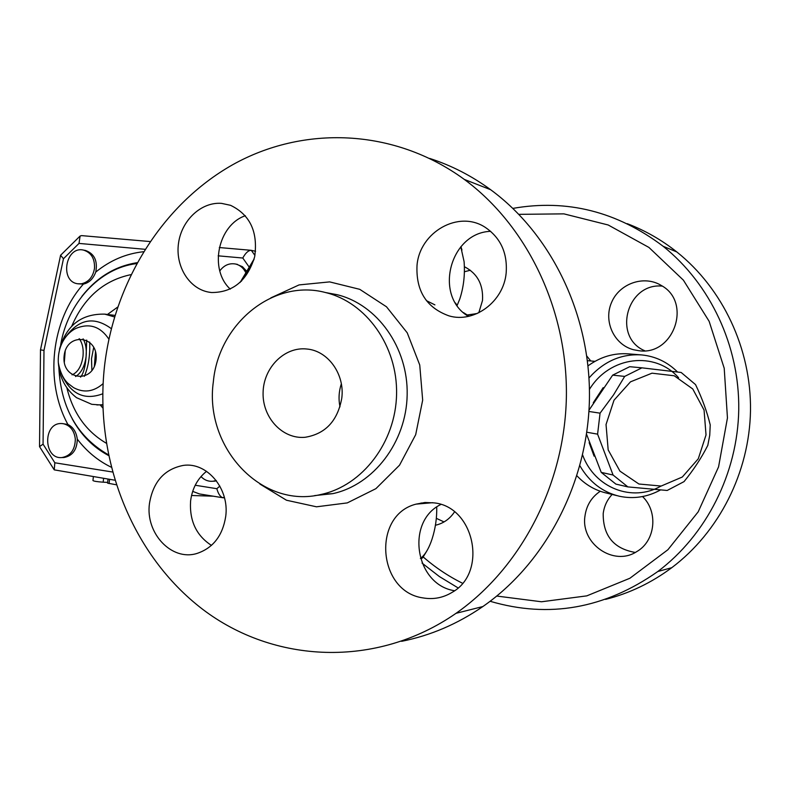 <?xml version="1.0" encoding="UTF-8"?>
<svg xmlns="http://www.w3.org/2000/svg" width="790" height="790" viewBox="0 0 790 790"><rect width="100%" height="100%" fill="white"/><g stroke="black" fill="none" stroke-linecap="round" stroke-linejoin="round"><path stroke-width="1.19" d="M341.329 383.822C338.851 391.376 338.406 399.059 339.986 406.85M341.784 398.15C337.646 420.882 325.431 433.937 305.118 437.285C282.543 439.438 262.329 417.604 263.09 392.64C263.416 367.666 284.548 346.375 306.984 349.032C328.087 350.79 344.963 374.282 341.784 398.15M440.81 504.494C405.31 521.647 415.125 584.817 454.546 590.723M490.659 231.322C449.885 232.625 433.522 295.944 468.381 316.365M245.364 215.71C217.833 225.071 208.777 269.558 230.275 289.12M206.546 471.324C197.53 478.562 192.217 488.447 190.597 500.969C189.323 520.709 196.275 535.521 211.453 545.396M429.691 158.435C451.288 165.386 471.62 175.815 490.669 189.728C551.489 234.373 590.772 314.973 589.439 398.782C587.898 482.591 545.712 562.875 482.868 606.542C457.459 624.031 430.362 635.624 401.597 641.322M104.448 366.767C113.967 282.8 161.901 204.837 232.497 164.833C303.054 125.264 393.973 128 464.303 179.409C527.127 225.683 567.803 309.601 566.381 396.975C564.751 484.329 520.995 567.99 456.018 613.326C375.971 668.834 273.557 663.264 202.625 609.278C131.565 554.975 94.405 459.118 104.448 366.767M213.349 381.758C218.504 323.861 273.31 278.475 325.559 292.547C366.254 302.313 397.666 346.158 396.57 394.171C395.76 442.183 362.541 485.514 321.332 494.392C261.214 509.432 204.027 446.972 213.349 381.758M225.733 516.354C222.661 535.739 213.043 548.112 196.878 553.484C171.519 561.354 145.242 533.112 149.458 503.546C153.092 481.791 164.379 469.082 183.31 465.409C206.881 461.814 229.564 488.576 225.733 516.354M211.503 292.527L208.491 292.083C188.721 288.37 175.113 265.736 178.56 242.935C181.749 220.094 201.351 201.786 221.496 203.366L230.542 205.311C250.065 214.752 258.113 231.895 254.676 256.72C247.389 280.618 233.001 292.557 211.503 292.527M417.021 265.391C419.658 232.033 458.763 209.646 485.346 227.421C500.692 237.918 507.634 253.156 506.153 273.133C503.516 301.879 474.138 323.426 449.016 315.882C426.501 307.804 415.836 290.967 417.021 265.391M434.075 502.875C474.474 506.755 488.013 572.553 452.078 592.382C443.062 597.832 433.404 599.679 423.104 597.921C377.432 591.789 371.853 515.129 416.044 504.139L424.961 502.499L434.075 502.875M241.306 281.329L253.965 259.574M586.822 356.073L590.732 360.951M518.892 214.347L563.902 213.863L608.182 224.982L648.926 247.438L683.399 280.164L709.134 321.303L724.213 368.259L727.452 417.92L718.564 466.88L698.212 511.801L667.915 549.721L629.887 578.26L586.792 595.867L541.496 601.773L496.782 596.055M462.506 583.247C448.058 576.058 434.786 567.141 422.69 556.496M422.038 563.082L439.329 576.512L458.042 587.888M490.126 601.279C548.981 618.58 604.883 608.656 657.843 571.496C706.379 534.929 737.672 473.417 738.749 409.664C739.598 345.911 710.25 283.916 663.156 246.292C617.118 211.523 567.023 198.892 512.888 208.392M464.392 266.714C477.417 273.449 483.45 284.706 482.502 300.496L478.779 312.791M638.646 350.671L633.659 349.763C614.097 344.825 603.254 321.441 611.519 302.54C619.38 283.472 644.018 274.801 661.279 285.466C692.544 302.274 673.594 356.26 638.646 350.671M642.546 496.555C658.505 511.821 655.384 541.17 636.71 551.627C613.662 566.835 580.502 543.55 584.965 516.087C586.447 505.412 591.542 497.137 600.252 491.262M454.507 511.89C450.083 518.536 444.217 522.862 436.9 524.876L435.428 525.222M627.201 223.659C645.005 230.423 661.546 239.854 676.832 251.961C722.741 288.567 751.31 348.755 750.5 410.622C749.453 472.469 719.019 532.164 671.737 567.714C651.434 582.823 629.373 593.379 605.555 599.393M470.327 270.239L464.401 271.76M662.306 286.118C626.924 282.474 612.211 337.152 644.729 350.75M612.141 494.461C607.125 499.813 604.143 506.202 603.195 513.619C603.037 535.758 613.731 548.704 635.269 552.447M436.337 518.329L444.039 521.933M706.023 434.944L704.068 410.089L692.771 388.986L674.226 375.773L651.997 373.176L630.479 381.847L614.018 400.194L606.039 424.526L608.172 449.905L619.952 471.146L638.913 484.013L661.171 486.048L682.323 477.012L698.281 458.783L706.023 434.944M710.23 424.911L709.746 435.221L707.801 445.372C701.55 457.726 693.63 469.803 684.031 481.624L667.175 490.472L627.882 486.907L613.07 475.027L597.596 434.154L600.064 413.17L613.544 394.901L624.683 376.405L641.924 367.834L681.148 372.465L695.546 384.602C702.122 398.318 707.02 411.758 710.23 424.911M641.924 367.834L629.709 366.698L612.665 375.141L589.004 410.178M586.526 434.184L601.23 472.381L615.884 484.102L627.882 486.907M612.665 375.141L624.683 376.405M588.925 411.462L600.064 413.17M601.23 472.381L613.07 475.027M586.802 432.229L597.596 434.154M594.1 456.166L589.152 442.667M593.27 402.762L603.185 387.633M588.017 365.859C600.538 356.794 614.018 352.804 628.465 353.881L640.818 354.848M616.951 495.646L606.72 493.118C595.324 490.501 585.4 484.744 576.967 475.847M589.439 389.411C609.643 356.083 654.969 350.78 678.61 377.758M660.944 486.087C632.435 502.549 594.633 488.092 582.615 454.971M579.909 465.784C589.35 482.038 602.523 492.19 619.429 496.258C633.62 499.231 647.306 497.127 660.499 489.968M677.603 372.041C667.402 361.958 655.364 356.25 641.5 354.907C621.295 353.683 603.787 361.366 589.004 377.956M426.491 551.519L422.65 557.809L421.11 558.718L422.186 556.98C426.027 553.276 429.316 547.292 432.071 539.027C435.418 528.52 436.969 517.865 436.732 507.042M420.389 558.412L422.186 556.98M457.124 305.463L459.76 299.074C463.651 287.165 465.093 274.673 464.086 261.579L460.787 246.806M460.945 246.618L461.962 250.065M61.995 423.539L67.901 424.467C73.174 427.104 76.304 432.002 77.292 439.141C77.035 449.747 72.581 455.879 63.911 457.529L62.736 457.548M75.327 439.141C75.07 449.767 70.596 455.899 61.916 457.558C43.509 459.513 42.67 423.134 61.116 423.529L63.062 423.647C70.172 425.297 74.26 430.461 75.327 439.141M216.47 480.873L212.984 481.248M216.184 480.488L213.093 481.228C208.481 481.673 204.442 480.123 200.986 476.577M254.143 258.913L240.101 282.465M107.657 482.394L103.164 482.186C97.071 481.752 93.674 481.199 92.953 480.537L93.378 476.716M116.11 484.744L107.578 483.134L108.023 479.096M236.437 264.186L242.461 266.704L246.352 270.871M219.788 270.901C224.074 265.154 229.396 262.873 235.746 264.058C240.061 265.183 243.33 267.899 245.572 272.214M94.504 268.264C93.032 276.944 88.668 282.119 81.429 283.798L77.776 283.778C59.378 281.556 65.54 245.572 83.562 250.114C91.225 252.563 94.879 258.606 94.504 268.264M84.905 250.361L85.517 250.47C94.415 253.699 97.832 260.907 95.748 272.076C93.21 278.84 89.092 282.85 83.385 284.094L78.091 283.827M114.422 315.319L114.955 315.467M114.086 315.289L104.892 314.144C81.489 313.591 66.35 325.292 59.467 349.259M89.675 342.06C90.238 355.164 88.46 366.59 84.342 376.346M80.58 377.146C83.582 373.315 85.419 366.461 86.09 356.606L86.703 340.075M191.536 495.498L213.181 496.179M192.681 491.38L199.426 493.938L222.948 497.759L224.271 497.088M219.837 486.077L216.845 488.704C218.267 493.878 220.301 496.9 222.948 497.759M112.358 471.986L54.836 462.782L54.234 469.862L114.688 480.172M224.439 497.73L223.471 497.789M54.836 462.782L43.065 444.158L39.53 446.617L53.878 469.309M43.065 444.158L43.983 350.404L40.488 349.871L60.514 255.614M43.983 350.404L63.467 258.735L60.583 255.259L79.593 236.526M63.467 258.735L79.01 243.419L80.096 236.022L81.607 235.618L149.991 241.543M218.168 255.832L242.787 258.024C245.443 253.106 248.198 250.529 251.032 250.292L255.575 251.26M327.317 292.873L336.925 294.65C377.185 304.298 408.242 347.551 407.166 394.872C406.366 442.193 373.532 484.902 332.758 493.651L314.578 495.607L332.778 493.651L321.332 494.392M259.94 484.063L286.474 500.228L316.494 506.805L347.284 502.904L375.912 488.654L399.533 465.192L415.688 434.678L422.67 400.125L419.737 364.99L407.235 332.827L386.507 306.797L359.746 289.328L329.637 281.892L299.074 284.913L270.842 297.87M421.011 503.704L421.11 502.954M476.637 313.62L476.123 313.67M464.49 313.482L468.737 316.296M136.591 263.593C99.599 267.998 67.713 302.876 60.672 344.776M58.865 367.794L58.875 368.11C61.047 408.114 77.519 436.979 108.299 454.724M108.457 455.475C93.25 447.338 81.172 435.132 72.226 418.848M81.844 296.408C96.745 277.389 115.162 266.151 137.075 262.695M106.225 443.18C86.199 431.419 73.085 413.002 66.893 387.92M64.326 362.284L65.205 351.046M71.742 326.161C84.105 297.534 103.826 280.361 130.903 274.653M103.589 478.375L103.164 482.186M109.553 479.342L109.079 483.589M242.787 258.024L248.899 266.684M79.01 243.419L144.935 249.294M216.845 488.704L195.209 485.238M77.292 439.141C86.683 451.396 97.95 460.728 111.094 467.127M83.385 284.094C51.064 320.236 44.349 381.54 67.901 424.467M143.425 251.733C125.985 253.62 110.096 260.404 95.748 272.076M111.301 328.65C93.971 315.931 78.566 318.953 65.096 337.705M114.51 316.938L104.675 314.124M96.854 404.944L102.769 404.747M62.153 375.507C71.278 394.417 84.806 400.52 102.74 393.795M117.621 307.113L107.47 314.469M100.32 405.053L102.868 408.035M91.907 370.579L91.492 358.788L93.743 347.205M72.048 374.865C77.904 372.307 81.558 366.116 83.009 356.28C83.691 348.834 82.407 342.959 79.168 338.653M83.088 338.831C85.774 343.611 86.772 349.536 86.09 356.606C84.737 366.323 81.232 372.979 75.573 376.553M96.044 359.885C93.418 384.414 61.195 380.039 64.138 355.865C66.567 331.603 98.878 335.454 96.044 359.885M108.882 339.147C100.715 326.971 90.297 323.169 77.627 327.751C69.441 330.457 57.413 342.574 58.312 362.561C60.04 372.1 63.309 379.072 68.147 383.496L73.549 387.623C83.839 393.173 93.684 391.85 103.085 383.644M254.943 255.447L251.319 250.341M434.895 304.871L426.383 300.625M456.018 613.326L482.868 606.542M464.303 179.409L490.669 189.728M325.559 292.547L327.376 292.883M432.693 502.687L416.034 504.139M210.545 292.418L208.501 292.093M657.843 571.496L671.737 567.714M663.156 246.292L676.832 251.961M633.659 349.763L638.557 350.661M476.686 313.62L475.126 313.768M455.524 303.014L456.561 304.654M469.181 316.197L463.454 312.583M594.979 361.346L587.434 360.655M477.061 313.581L467.315 314.953M63.911 457.529L61.916 457.558M214.89 481.159L213.093 481.228M237.504 264.403L235.746 264.058M85.517 250.47L83.562 250.114M58.371 363.143C59.527 377.66 65.59 389.174 76.541 397.686L91.749 404.312L102.779 405.142M95.511 351.817L94.366 366.303M39.54 446.301L40.488 349.901M219.314 247.547L251.032 250.292"/></g></svg>

